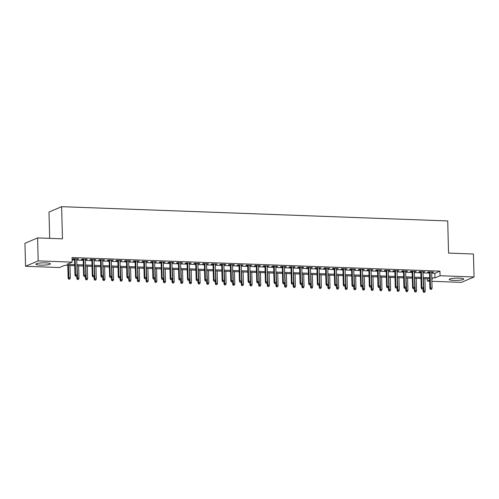 <?xml version="1.0" encoding="UTF-8"?>
<svg xmlns="http://www.w3.org/2000/svg" width="499" height="499" viewBox="0 0 499 499"><rect width="100%" height="100%" fill="white"/><g stroke="black" fill="none" stroke-linecap="round" stroke-linejoin="round"><path stroke-width="0.75" d="M45.783 262.861A7.26 1.148 -1.5 0 1 50.38 263.809A7.26 1.148 -1.5 0 1 40.456 265.137A7.26 1.148 -1.5 0 1 35.859 264.189A7.26 1.148 -1.5 0 1 45.783 262.861M459.142 278.13A7.26 1.148 -1.5 0 1 463.739 279.078A7.26 1.148 -1.5 0 1 453.822 280.407A7.26 1.148 -1.5 0 1 449.225 279.459A7.26 1.148 -1.5 0 1 459.142 278.13M49.682 238.36L48.996 212.075L61.627 206.673L447.715 220.938L448.557 253.099L473.451 254.016L474.05 276.989L461.419 282.384L431.885 281.293M429.708 281.211L427.443 281.13L429.683 280.176M427.381 278.748L427.443 281.13M74.713 265.718L64.652 265.349L59.531 267.533L25.549 266.279L38.18 260.883L72.155 262.137L67.041 264.327L74.688 264.607M38.18 260.883L37.581 237.911L24.95 243.312L25.549 266.279M76.721 259.262L78.655 258.937L73.459 258.744L72.605 259.112L74.544 259.181M85.379 259.58L87.306 259.255L82.117 259.062L81.262 259.43L83.202 259.499M94.037 259.904L95.964 259.58L90.774 259.386L89.92 259.748L91.86 259.823M102.694 260.222L104.622 259.898L99.426 259.705L98.577 260.066L100.517 260.141M111.352 260.54L113.279 260.216L108.083 260.023L107.235 260.391L109.169 260.459M120.01 260.858L121.937 260.534L116.741 260.347L115.887 260.709L117.826 260.784M128.667 261.183L130.595 260.858L125.399 260.665L124.544 261.027L126.484 261.102M137.319 261.501L139.252 261.177L134.056 260.983L133.202 261.351L135.142 261.42M145.976 261.819L147.91 261.495L142.714 261.301L141.859 261.669L143.799 261.738M154.634 262.143L156.561 261.813L151.372 261.626L150.517 261.987L152.457 262.062M163.292 262.462L165.219 262.137L160.029 261.944L159.175 262.306L161.115 262.38M171.949 262.78L173.877 262.455L168.681 262.262L167.832 262.63L169.766 262.699M180.607 263.098L182.534 262.773L177.338 262.586L176.484 262.948L178.424 263.017M189.264 263.422L191.192 263.098L185.996 262.904L185.141 263.266L187.081 263.341M197.922 263.74L199.85 263.416L194.654 263.223L193.799 263.591L195.739 263.659M206.574 264.058L208.507 263.734L203.311 263.541L202.457 263.909L204.397 263.977M215.231 264.383L217.159 264.052L211.969 263.865L211.114 264.227L213.054 264.302M223.889 264.701L225.816 264.376L220.627 264.183L219.772 264.545L221.712 264.62M232.546 265.019L234.474 264.695L229.278 264.501L228.43 264.869L230.37 264.938M241.204 265.337L243.132 265.013L237.936 264.819L237.087 265.187L239.021 265.256M249.862 265.661L251.789 265.337L246.593 265.144L245.739 265.505L247.679 265.58M258.519 265.979L260.447 265.655L255.251 265.462L254.396 265.83L256.336 265.898M267.171 266.298L269.104 265.973L263.909 265.78L263.054 266.148L264.994 266.216M275.828 266.616L277.762 266.291L272.566 266.104L271.712 266.466L273.652 266.541M284.486 266.94L286.414 266.616L281.224 266.422L280.369 266.784L282.309 266.859M293.144 267.258L295.071 266.934L289.882 266.74L289.027 267.108L290.967 267.177M301.801 267.576L303.729 267.252L298.533 267.059L297.685 267.427L299.618 267.495M310.459 267.901L312.386 267.57L307.191 267.383L306.336 267.745L308.276 267.82M319.117 268.219L321.044 267.894L315.848 267.701L314.994 268.063L316.934 268.138M327.774 268.537L329.702 268.213L324.506 268.019L323.651 268.387L325.591 268.456M336.426 268.855L338.359 268.531L333.164 268.343L332.309 268.705L334.249 268.774M345.083 269.179L347.011 268.855L341.821 268.662L340.967 269.023L342.907 269.098M353.741 269.497L355.668 269.173L350.479 268.98L349.624 269.348L351.564 269.416M362.399 269.816L364.326 269.491L359.13 269.298L358.282 269.666L360.222 269.734M371.056 270.14L372.984 269.809L367.788 269.622L366.94 269.984L368.873 270.059M379.714 270.458L381.641 270.134L376.446 269.94L375.591 270.302L377.531 270.377M388.372 270.776L390.299 270.452L385.103 270.258L384.249 270.626L386.189 270.695M397.023 271.094L398.957 270.77L393.761 270.577L392.906 270.945L394.846 271.013M405.681 271.419L407.614 271.094L402.419 270.901L401.564 271.263L403.504 271.337M414.338 271.737L416.266 271.412L411.076 271.219L410.222 271.587L412.162 271.656M422.996 272.055L424.923 271.73L419.734 271.537L418.879 271.905L420.819 271.974M431.672 273.209L434.835 273.327L439.95 271.138L72.037 257.546L72.155 262.137M72.099 259.923L74.563 260.016M76.746 260.098L83.221 260.335M85.404 260.416L91.878 260.653M94.062 260.734L100.536 260.977M102.719 261.052L109.194 261.295M111.371 261.376L117.851 261.613M120.028 261.694L126.509 261.931M128.686 262.012L135.16 262.256M137.344 262.337L143.818 262.574M146.001 262.655L152.476 262.892M154.659 262.973L161.133 263.21M163.316 263.291L169.791 263.534M171.968 263.615L178.449 263.852M180.626 263.934L187.106 264.171M189.283 264.252L195.764 264.495M197.941 264.57L204.415 264.813M206.598 264.894L213.073 265.131M215.256 265.212L221.731 265.449M223.914 265.53L230.388 265.774M232.571 265.855L239.046 266.092M241.223 266.173L247.704 266.41M249.88 266.491L256.361 266.734M258.538 266.809L265.013 267.052M267.196 267.133L273.67 267.37M275.853 267.452L282.328 267.689M284.511 267.77L290.986 268.013M293.169 268.094L299.643 268.331M301.82 268.412L308.301 268.649M310.478 268.73L316.959 268.967M319.135 269.048L325.616 269.292M327.793 269.373L334.268 269.61M336.451 269.691L342.925 269.928M345.108 270.009L351.583 270.252M353.766 270.333L360.241 270.57M362.424 270.651L368.898 270.888M371.075 270.969L377.556 271.207M379.733 271.288L386.214 271.531M388.39 271.612L394.865 271.849M397.048 271.93L403.523 272.167M405.706 272.248L412.18 272.491M414.363 272.566L420.838 272.81M423.021 272.891L429.496 273.128M431.654 272.373L433.581 272.049L428.385 271.861L427.537 272.223L429.471 272.298M37.581 237.911L62.469 238.834L61.627 206.673M439.95 271.138L440.074 275.729L474.05 276.989M431.797 277.806L434.953 277.918L440.074 275.729M76.865 264.688L83.345 264.925M85.522 265.006L91.997 265.25M94.18 265.331L100.655 265.568M102.838 265.649L109.312 265.886M111.495 265.967L117.97 266.21M120.153 266.285L126.627 266.528M128.804 266.609L135.285 266.846M137.462 266.928L143.943 267.165M146.12 267.246L152.6 267.489M154.777 267.57L161.252 267.807M163.435 267.888L169.909 268.125M172.093 268.206L178.567 268.45M180.75 268.524L187.225 268.768M189.402 268.849L195.882 269.086M198.059 269.167L204.54 269.404M206.717 269.485L213.198 269.728M215.375 269.809L221.849 270.046M224.032 270.127L230.507 270.364M232.69 270.446L239.164 270.683M241.348 270.764L247.822 271.007M250.005 271.088L256.48 271.325M258.657 271.406L265.137 271.643M267.314 271.724L273.795 271.967M275.972 272.042L282.446 272.286M284.63 272.367L291.104 272.604M293.287 272.685L299.762 272.922M301.945 273.003L308.419 273.246M310.603 273.327L317.077 273.564M319.254 273.645L325.735 273.882M327.912 273.963L334.392 274.207M336.569 274.282L343.05 274.525M345.227 274.606L351.701 274.843M353.885 274.924L360.359 275.161M362.542 275.242L369.017 275.485M371.2 275.567L377.674 275.804M379.858 275.885L386.332 276.122M388.509 276.203L394.99 276.44M397.167 276.521L403.647 276.764M405.824 276.845L412.299 277.082M414.482 277.163L420.956 277.4M423.14 277.481L429.614 277.725M431.835 279.253L432.564 278.941L431.822 278.916M429.645 278.835L423.171 278.592M420.988 278.511L414.513 278.274M412.33 278.192L405.855 277.955M403.672 277.874L397.198 277.631M395.015 277.556L388.54 277.313M386.363 277.232L379.882 276.995M377.706 276.914L371.225 276.677M369.048 276.596L362.567 276.352M360.39 276.271L353.916 276.034M351.733 275.953L345.258 275.716M343.075 275.635L336.6 275.398M334.417 275.317L327.943 275.074M325.76 274.993L319.285 274.756M317.108 274.675L310.627 274.438M308.451 274.356L301.97 274.113M299.793 274.032L293.318 273.795M291.135 273.714L284.661 273.477M282.478 273.396L276.003 273.159M273.82 273.078L267.345 272.834M265.162 272.753L258.688 272.516M256.511 272.435L250.03 272.198M247.853 272.117L241.373 271.874M239.196 271.799L232.715 271.556M230.538 271.475L224.063 271.238M221.88 271.157L215.406 270.92M213.223 270.838L206.748 270.595M204.565 270.514L198.091 270.277M195.907 270.196L189.433 269.959M187.256 269.878L180.775 269.635M178.598 269.56L172.118 269.317M169.941 269.235L163.466 268.998M161.283 268.917L154.809 268.68M152.625 268.599L146.151 268.356M143.968 268.275L137.493 268.038M135.31 267.957L128.836 267.72M126.659 267.639L120.178 267.402M118.001 267.321L111.52 267.077M109.343 266.996L102.863 266.759M100.686 266.678L94.211 266.441M92.028 266.36L85.554 266.117M83.37 266.042L76.896 265.799M434.835 273.327L434.953 277.918M432.72 272.017L432.727 272.417M424.063 271.699L424.069 272.098M415.405 271.381L415.418 271.774M406.747 271.057L406.76 271.456M398.09 270.739L398.102 271.138M389.432 270.421L389.445 270.814M380.774 270.102L380.787 270.495M372.123 269.778L372.129 270.177M363.465 269.46L363.472 269.859M354.808 269.142L354.82 269.535M346.15 268.818L346.163 269.217M337.492 268.499L337.505 268.899M328.835 268.181L328.847 268.581M320.177 267.863L320.19 268.256M311.526 267.539L311.532 267.938M302.868 267.221L302.874 267.62M294.21 266.903L294.217 267.296M285.553 266.585L285.565 266.977M276.895 266.26L276.908 266.659M268.237 265.942L268.25 266.341M259.58 265.624L259.592 266.017M250.922 265.3L250.935 265.699M242.271 264.981L242.277 265.381M233.613 264.663L233.619 265.056M224.955 264.345L224.968 264.738M216.298 264.021L216.31 264.42M207.64 263.703L207.653 264.102M198.982 263.385L198.995 263.778M190.325 263.06L190.337 263.46M181.673 262.742L181.68 263.141M173.016 262.424L173.022 262.817M164.358 262.106L164.364 262.499M155.7 261.782L155.713 262.181M147.043 261.464L147.055 261.863M138.385 261.145L138.398 261.538M129.728 260.827L129.74 261.22M121.07 260.503L121.082 260.902M112.418 260.185L112.425 260.584M103.761 259.867L103.767 260.26M95.103 259.542L95.116 259.942M86.446 259.224L86.458 259.623M77.788 258.906L77.8 259.299M429.464 271.899L429.889 288.229L430.506 287.967L430.082 271.924M430.743 289.227L431.61 289.264L430.743 289.227L430.506 287.967L432.065 288.023L431.641 271.98M429.889 288.229L430.406 289.376M431.61 289.264L432.065 288.023M423.576 292.295L424.786 292.177L423.576 292.295L423.065 291.142L425.235 290.942L424.917 278.66M423.919 292.146L423.358 278.598M423.065 291.142L423.002 288.809M425.235 290.942L424.786 292.177M420.807 271.581L421.231 287.904L421.848 287.642L421.43 271.599M422.092 288.909L422.952 288.94L422.092 288.909L421.848 287.642L423.408 287.705L422.984 271.662M421.231 287.904L421.749 289.058M422.952 288.94L423.408 287.705M412.149 271.256L412.579 287.586L413.191 287.324L412.773 271.281M413.434 288.59L414.295 288.622L413.434 288.59L413.191 287.324L414.75 287.38L414.332 271.337M412.579 287.586L413.091 288.734M414.295 288.622L414.75 287.38M403.491 270.938L403.922 287.268L404.533 287.006L404.115 270.963M404.776 288.272L405.643 288.303L404.776 288.272L404.533 287.006L406.092 287.062L405.675 271.019M403.922 287.268L404.433 288.416M405.643 288.303L406.092 287.062M394.834 270.62L395.264 286.95L395.875 286.682L395.458 270.645M396.119 287.948L396.986 287.979L396.119 287.948L395.875 286.682L397.435 286.744L397.017 270.701M395.264 286.95L395.776 288.098M396.986 287.979L397.435 286.744M414.925 291.971L416.129 291.859L414.925 291.971L414.407 290.823L416.578 290.618L416.26 278.336M415.262 291.828L414.7 278.28M414.407 290.823L414.345 288.491M416.578 290.618L416.129 291.859M406.267 291.653L407.471 291.541L406.267 291.653L405.749 290.505L407.926 290.299L407.602 278.018M406.604 291.51L406.043 277.962M405.749 290.505L405.687 288.166M407.926 290.299L407.471 291.541M397.609 291.335L398.813 291.223L397.609 291.335L397.092 290.187L399.269 289.981L398.944 277.7M397.953 291.185L397.385 277.644M397.092 290.187L397.036 287.848M399.269 289.981L398.813 291.223M388.952 291.017L390.156 290.898L388.952 291.017L388.44 289.863L390.611 289.657L390.287 277.382M389.295 290.867L388.727 277.319M388.44 289.863L388.378 287.53M390.611 289.657L390.156 290.898M386.176 270.302L386.606 286.626L387.218 286.364L386.8 270.321M387.461 287.63L388.328 287.661L387.461 287.63L387.218 286.364L388.777 286.42L388.359 270.377M386.606 286.626L387.118 287.773M388.328 287.661L388.777 286.42M380.294 290.692L381.504 290.58L380.294 290.692L379.783 289.545L381.953 289.339L381.629 277.057M380.637 290.549L380.076 277.001M379.783 289.545L379.72 287.206M381.953 289.339L381.504 290.58M377.525 269.978L377.949 286.307L378.566 286.046L378.142 270.003M378.803 287.312L379.67 287.343L378.803 287.312L378.566 286.046L380.119 286.102L379.702 270.059M377.949 286.307L378.467 287.455M379.67 287.343L380.119 286.102M368.867 269.66L369.291 285.989L369.909 285.727L369.485 269.685M370.146 286.994L371.013 287.025L370.146 286.994L369.909 285.727L371.468 285.784L371.044 269.741M369.291 285.989L369.809 287.137M371.013 287.025L371.468 285.784M360.209 269.341L360.634 285.665L361.251 285.403L360.833 269.36M361.494 286.669L362.355 286.7L361.494 286.669L361.251 285.403L362.81 285.465L362.386 269.423M360.634 285.665L361.151 286.819M362.355 286.7L362.81 285.465M351.552 269.017L351.982 285.347L352.593 285.085L352.175 269.042M352.837 286.351L353.697 286.382L352.837 286.351L352.593 285.085L354.153 285.141L353.729 269.098M351.982 285.347L352.494 286.495M353.697 286.382L354.153 285.141M342.894 268.699L343.324 285.029L343.936 284.767L343.518 268.724M344.179 286.033L345.046 286.064L344.179 286.033L343.936 284.767L345.495 284.823L345.077 268.78M343.324 285.029L343.836 286.177M345.046 286.064L345.495 284.823M371.636 290.374L372.847 290.262L371.636 290.374L371.125 289.227L373.296 289.021L372.978 276.739M371.98 290.231L371.418 276.683M371.125 289.227L371.063 286.888M373.296 289.021L372.847 290.262M362.979 290.056L364.189 289.938L362.979 290.056L362.467 288.909L364.638 288.703L364.32 276.421M363.322 289.907L362.761 276.359M362.467 288.909L362.405 286.569M364.638 288.703L364.189 289.938M354.321 289.732L355.531 289.62L354.321 289.732L353.81 288.584L355.98 288.378L355.662 276.097M354.664 289.588L354.103 276.041M353.81 288.584L353.747 286.251M355.98 288.378L355.531 289.62M345.67 289.414L346.874 289.301L345.67 289.414L345.152 288.266L347.323 288.06L347.005 275.779M346.007 289.27L345.445 275.722M345.152 288.266L345.09 285.927M347.323 288.06L346.874 289.301M337.012 289.096L338.216 288.983L337.012 289.096L336.494 287.948L338.671 287.742L338.347 275.46M337.349 288.946L336.788 275.404M336.494 287.948L336.438 285.609M338.671 287.742L338.216 288.983M334.236 268.381L334.667 284.711L335.278 284.449L334.86 268.406M335.521 285.709L336.388 285.746L335.521 285.709L335.278 284.449L336.837 284.505L336.42 268.462M334.667 284.711L335.178 285.858M336.388 285.746L336.837 284.505M328.354 288.778L329.558 288.659L328.354 288.778L327.837 287.624L330.014 287.424L329.689 275.142M328.698 288.628L328.13 275.08M327.837 287.624L327.781 285.291M330.014 287.424L329.558 288.659M325.579 268.063L326.009 284.386L326.62 284.124L326.203 268.082M326.864 285.391L327.731 285.422L326.864 285.391L326.62 284.124L328.18 284.181L327.762 268.144M326.009 284.386L326.521 285.54M327.731 285.422L328.18 284.181M319.697 288.453L320.907 288.341L319.697 288.453L319.185 287.305L321.356 287.1L321.032 274.818M320.04 288.31L319.479 274.762M319.185 287.305L319.123 284.973M321.356 287.1L320.907 288.341M316.927 267.738L317.352 284.068L317.969 283.806L317.545 267.763M318.206 285.072L319.073 285.104L318.206 285.072L317.969 283.806L319.522 283.862L319.104 267.82M317.352 284.068L317.863 285.216M319.073 285.104L319.522 283.862M311.039 288.135L312.249 288.023L311.039 288.135L310.528 286.987L312.698 286.782L312.374 274.5M311.382 287.992L310.821 274.444M310.528 286.987L310.465 284.648M312.698 286.782L312.249 288.023M308.27 267.42L308.694 283.75L309.311 283.488L308.887 267.445M309.548 284.754L310.415 284.786L309.548 284.754L309.311 283.488L310.865 283.544L310.447 267.501M308.694 283.75L309.212 284.898M310.415 284.786L310.865 283.544M302.382 287.817L303.592 287.698L302.382 287.817L301.87 286.669L304.041 286.463L303.723 274.182M302.725 287.667L302.163 274.126M301.87 286.669L301.808 284.33M304.041 286.463L303.592 287.698M299.612 267.102L300.036 283.426L300.654 283.164L300.23 267.121M300.891 284.43L301.758 284.461L300.891 284.43L300.654 283.164L302.213 283.226L301.789 267.183M300.036 283.426L300.554 284.58M301.758 284.461L302.213 283.226M293.724 287.493L294.934 287.38L293.724 287.493L293.212 286.345L295.383 286.139L295.065 273.857M294.067 287.349L293.506 273.801M293.212 286.345L293.15 284.012M295.383 286.139L294.934 287.38M290.954 266.784L291.379 283.108L291.996 282.846L291.578 266.803M292.239 284.112L293.1 284.143L292.239 284.112L291.996 282.846L293.555 282.902L293.131 266.859M291.379 283.108L291.896 284.255M293.1 284.143L293.555 282.902M285.072 287.175L286.276 287.062L285.072 287.175L284.555 286.027L286.725 285.821L286.407 273.539M285.409 287.031L284.848 273.483M284.555 286.027L284.492 283.688M286.725 285.821L286.276 287.062M282.297 266.46L282.727 282.79L283.338 282.528L282.921 266.485M283.582 283.794L284.449 283.825L283.582 283.794L283.338 282.528L284.898 282.584L284.48 266.541M282.727 282.79L283.239 283.937M284.449 283.825L284.898 282.584M273.639 266.142L274.07 282.471L274.681 282.209L274.263 266.167M274.924 283.469L275.791 283.507L274.924 283.469L274.681 282.209L276.24 282.266L275.822 266.223M274.07 282.471L274.581 283.619M275.791 283.507L276.24 282.266M264.981 265.824L265.412 282.147L266.023 281.885L265.605 265.842M266.266 283.151L267.133 283.183L266.266 283.151L266.023 281.885L267.583 281.947L267.165 265.905M265.412 282.147L265.923 283.301M267.133 283.183L267.583 281.947M256.324 265.499L256.754 281.829L257.365 281.567L256.948 265.524M257.609 282.833L258.476 282.864L257.609 282.833L257.365 281.567L258.925 281.623L258.507 265.58M256.754 281.829L257.266 282.977M258.476 282.864L258.925 281.623M247.672 265.181L248.097 281.511L248.714 281.249L248.29 265.206M248.951 282.515L249.818 282.546L248.951 282.515L248.714 281.249L250.267 281.305L249.849 265.262M248.097 281.511L248.614 282.659M249.818 282.546L250.267 281.305M239.015 264.863L239.439 281.193L240.056 280.925L239.632 264.888M240.293 282.191L241.16 282.222L240.293 282.191L240.056 280.925L241.616 280.987L241.192 264.944M239.439 281.193L239.957 282.34M241.16 282.222L241.616 280.987M230.357 264.545L230.781 280.868L231.399 280.606L230.981 264.564M231.642 281.873L232.503 281.904L231.642 281.873L231.399 280.606L232.958 280.663L232.534 264.62M230.781 280.868L231.299 282.016M232.503 281.904L232.958 280.663M221.699 264.221L222.13 280.55L222.741 280.288L222.323 264.245M222.984 281.555L223.845 281.586L222.984 281.555L222.741 280.288L224.301 280.344L223.876 264.302M222.13 280.55L222.641 281.698M223.845 281.586L224.301 280.344M213.042 263.902L213.472 280.232L214.083 279.97L213.666 263.927M214.327 281.236L215.194 281.268L214.327 281.236L214.083 279.97L215.643 280.026L215.225 263.983M213.472 280.232L213.984 281.38M215.194 281.268L215.643 280.026M204.384 263.584L204.815 279.908L205.426 279.646L205.008 263.603M205.669 280.912L206.536 280.943L205.669 280.912L205.426 279.646L206.985 279.708L206.567 263.665M204.815 279.908L205.326 281.062M206.536 280.943L206.985 279.708M195.727 263.26L196.157 279.59L196.768 279.328L196.35 263.285M197.011 280.594L197.878 280.625L197.011 280.594L196.768 279.328L198.328 279.384L197.91 263.341M196.157 279.59L196.668 280.737M197.878 280.625L198.328 279.384M187.075 262.942L187.499 279.272L188.117 279.01L187.693 262.967M188.354 280.276L189.221 280.307L188.354 280.276L188.117 279.01L189.67 279.066L189.252 263.023M187.499 279.272L188.011 280.419M189.221 280.307L189.67 279.066M178.417 262.624L178.842 278.953L179.459 278.685L179.035 262.649M179.696 279.951L180.563 279.989L179.696 279.951L179.459 278.685L181.018 278.748L180.594 262.705M178.842 278.953L179.359 280.101M180.563 279.989L181.018 278.748M169.76 262.306L170.184 278.629L170.801 278.367L170.377 262.324M171.038 279.633L171.906 279.665L171.038 279.633L170.801 278.367L172.361 278.423L171.937 262.387M170.184 278.629L170.702 279.783M171.906 279.665L172.361 278.423M161.102 261.981L161.526 278.311L162.144 278.049L161.726 262.006M162.387 279.315L163.248 279.346L162.387 279.315L162.144 278.049L163.703 278.105L163.279 262.062M161.526 278.311L162.044 279.459M163.248 279.346L163.703 278.105M152.445 261.663L152.875 277.993L153.486 277.731L153.068 261.688M153.729 278.997L154.596 279.028L153.729 278.997L153.486 277.731L155.046 277.787L154.628 261.744M152.875 277.993L153.386 279.141M154.596 279.028L155.046 277.787M143.787 261.345L144.217 277.669L144.829 277.407L144.411 261.364M145.072 278.673L145.939 278.704L145.072 278.673L144.829 277.407L146.388 277.469L145.97 261.426M144.217 277.669L144.729 278.822M145.939 278.704L146.388 277.469M135.129 261.027L135.56 277.35L136.171 277.088L135.753 261.046M136.414 278.355L137.281 278.386L136.414 278.355L136.171 277.088L137.73 277.145L137.312 261.102M135.56 277.35L136.071 278.498M137.281 278.386L137.73 277.145M276.415 286.856L277.619 286.744L276.415 286.856L275.897 285.709L278.074 285.503L277.75 273.221M276.752 286.713L276.19 273.165M275.897 285.709L275.835 283.37M278.074 285.503L277.619 286.744M267.757 286.538L268.961 286.42L267.757 286.538L267.239 285.384L269.416 285.185L269.092 272.903M268.1 286.389L267.533 272.841M267.239 285.384L267.183 283.052M269.416 285.185L268.961 286.42M259.1 286.214L260.303 286.102L259.1 286.214L258.588 285.066L260.759 284.86L260.434 272.579M259.443 286.07L258.875 272.523M258.588 285.066L258.526 282.733M260.759 284.86L260.303 286.102M250.442 285.896L251.652 285.784L250.442 285.896L249.93 284.748L252.101 284.542L251.777 272.261M250.785 285.752L250.224 272.204M249.93 284.748L249.868 282.409M252.101 284.542L251.652 285.784M241.784 285.578L242.994 285.465L241.784 285.578L241.273 284.43L243.443 284.224L243.125 271.943M242.127 285.428L241.566 271.886M241.273 284.43L241.21 282.091M243.443 284.224L242.994 285.465M233.127 285.26L234.337 285.141L233.127 285.26L232.615 284.106L234.786 283.9L234.468 271.624M233.47 285.11L232.908 271.562M232.615 284.106L232.553 281.773M234.786 283.9L234.337 285.141M224.469 284.935L225.679 284.823L224.469 284.935L223.957 283.788L226.128 283.582L225.81 271.3M224.812 284.792L224.251 271.244M223.957 283.788L223.895 281.448M226.128 283.582L225.679 284.823M215.817 284.617L217.021 284.505L215.817 284.617L215.3 283.469L217.47 283.264L217.152 270.982M216.154 284.474L215.593 270.926M215.3 283.469L215.237 281.13M217.47 283.264L217.021 284.505M207.16 284.299L208.364 284.181L207.16 284.299L206.642 283.151L208.819 282.945L208.495 270.664M207.497 284.149L206.935 270.601M206.642 283.151L206.586 280.812M208.819 282.945L208.364 284.181M198.502 283.975L199.706 283.862L198.502 283.975L197.984 282.827L200.161 282.621L199.837 270.339M198.845 283.831L198.278 270.283M197.984 282.827L197.928 280.494M200.161 282.621L199.706 283.862M189.845 283.657L191.055 283.544L189.845 283.657L189.333 282.509L191.504 282.303L191.179 270.021M190.188 283.513L189.626 269.965M189.333 282.509L189.271 280.17M191.504 282.303L191.055 283.544M181.187 283.338L182.397 283.226L181.187 283.338L180.675 282.191L182.846 281.985L182.522 269.703M181.53 283.189L180.969 269.647M180.675 282.191L180.613 279.852M182.846 281.985L182.397 283.226M172.529 283.02L173.739 282.902L172.529 283.02L172.018 281.866L174.188 281.667L173.87 269.385M172.872 282.871L172.311 269.323M172.018 281.866L171.955 279.534M174.188 281.667L173.739 282.902M163.872 282.696L165.082 282.584L163.872 282.696L163.36 281.548L165.531 281.342L165.213 269.061M164.215 282.553L163.653 269.005M163.36 281.548L163.298 279.215M165.531 281.342L165.082 282.584M155.22 282.378L156.424 282.266L155.22 282.378L154.702 281.23L156.873 281.024L156.555 268.743M155.557 282.234L154.996 268.687M154.702 281.23L154.64 278.891M156.873 281.024L156.424 282.266M146.563 282.06L147.766 281.941L146.563 282.06L146.045 280.912L148.222 280.706L147.897 268.425M146.899 281.91L146.338 268.368M146.045 280.912L145.982 278.573M148.222 280.706L147.766 281.941M137.905 281.735L139.109 281.623L137.905 281.735L137.387 280.588L139.564 280.382L139.24 268.1M138.248 281.592L137.68 268.044M137.387 280.588L137.331 278.255M139.564 280.382L139.109 281.623M129.247 281.417L130.451 281.305L129.247 281.417L128.736 280.27L130.906 280.064L130.582 267.782M129.59 281.274L129.023 267.726M128.736 280.27L128.673 277.931M130.906 280.064L130.451 281.305M126.472 260.703L126.902 277.032L127.513 276.77L127.095 260.728M127.756 278.037L128.623 278.068L127.756 278.037L127.513 276.77L129.073 276.826L128.655 260.784M126.902 277.032L127.413 278.18M128.623 278.068L129.073 276.826M117.82 260.384L118.244 276.714L118.862 276.452L118.438 260.409M119.099 277.712L119.966 277.75L119.099 277.712L118.862 276.452L120.415 276.508L119.997 260.466M118.244 276.714L118.762 277.862M119.966 277.75L120.415 276.508M109.162 260.066L109.587 276.39L110.204 276.128L109.78 260.085M110.441 277.394L111.308 277.425L110.441 277.394L110.204 276.128L111.764 276.184L111.339 260.147M109.587 276.39L110.104 277.544M111.308 277.425L111.764 276.184M100.505 259.742L100.929 276.072L101.547 275.81L101.129 259.767M101.79 277.076L102.651 277.107L101.79 277.076L101.547 275.81L103.106 275.866L102.682 259.823M100.929 276.072L101.447 277.219M102.651 277.107L103.106 275.866M91.847 259.424L92.278 275.754L92.889 275.492L92.471 259.449M93.132 276.758L93.993 276.789L93.132 276.758L92.889 275.492L94.448 275.548L94.024 259.505M92.278 275.754L92.789 276.901M93.993 276.789L94.448 275.548M83.19 259.106L83.62 275.436L84.231 275.167L83.813 259.131M84.474 276.434L85.341 276.465L84.474 276.434L84.231 275.167L85.791 275.23L85.373 259.187M83.62 275.436L84.131 276.583M85.341 276.465L85.791 275.23M74.532 258.788L74.962 275.111L75.574 274.849L75.156 258.806M75.817 276.115L76.684 276.147L75.817 276.115L75.574 274.849L77.133 274.905L76.715 258.862M74.962 275.111L75.474 276.259M76.684 276.147L77.133 274.905M120.59 281.099L121.8 280.987L120.59 281.099L120.078 279.951L122.249 279.746L121.924 267.464M120.933 280.956L120.371 267.408M120.078 279.951L120.016 277.612M122.249 279.746L121.8 280.987M111.932 280.781L113.142 280.663L111.932 280.781L111.42 279.627L113.591 279.428L113.273 267.146M112.275 280.631L111.714 267.084M111.42 279.627L111.358 277.294M113.591 279.428L113.142 280.663M103.274 280.457L104.484 280.344L103.274 280.457L102.763 279.309L104.933 279.103L104.615 266.822M103.617 280.313L103.056 266.765M102.763 279.309L102.7 276.976M104.933 279.103L104.484 280.344M94.617 280.139L95.827 280.026L94.617 280.139L94.105 278.991L96.276 278.785L95.958 266.503M94.96 279.995L94.398 266.447M94.105 278.991L94.043 276.652M96.276 278.785L95.827 280.026M85.965 279.82L87.169 279.708L85.965 279.82L85.448 278.673L87.624 278.467L87.3 266.185M86.302 279.671L85.741 266.129M85.448 278.673L85.385 276.334M87.624 278.467L87.169 279.708M77.308 279.502L78.511 279.384L77.308 279.502L76.79 278.348L78.967 278.143L78.642 265.867M77.644 279.353L77.083 265.805M76.79 278.348L76.734 276.016M78.967 278.143L78.511 279.384M68.65 279.178L69.854 279.066L68.65 279.178L68.132 278.03L70.309 277.824L69.985 265.543M68.993 279.035L68.425 265.487M68.132 278.03L67.808 265.462M70.309 277.824L69.854 279.066"/></g></svg>
